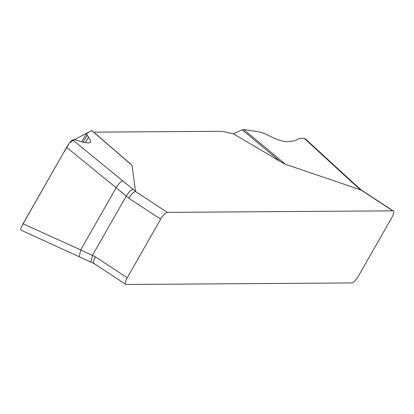 <?xml version="1.0" encoding="UTF-8"?>
<svg xmlns="http://www.w3.org/2000/svg" width="414" height="414" viewBox="0 0 414 414"><rect width="100%" height="100%" fill="white"/><g stroke="black" fill="none" stroke-linecap="round" stroke-linejoin="round"><path stroke-width="0.62" d="M126.239 284.47L351.683 282.948A7.928 2.422 -56.7 0 0 358.389 276.169L391.804 217.583A7.928 2.422 -56.7 0 0 393.3 210.974A7.928 2.422 -56.7 0 0 392.808 210.845L167.365 212.366A7.928 2.422 -56.7 0 0 160.658 219.146L127.243 277.727A7.928 2.422 -56.7 0 0 125.747 284.335A7.928 2.422 -56.7 0 0 126.239 284.47M94.216 132.594L94.925 132.138L221.619 131.285L233.268 133.743L280.014 161.31L242.206 129.82L233.268 133.743M130.912 164.286L132.04 165.357L135.549 191.496L167.365 212.366M392.808 210.845L360.987 189.974L285.525 164.322L280.014 161.31M305.242 138.711L349.711 179.645L348.94 179.453L304.331 138.385L301.081 138.235L298.768 138.674L296.874 139.88L293.888 140.884L288.744 141.609C284.382 142.1 277.897 140.18 269.276 135.859L265.55 133.965L260.385 132.082L243.768 129.541L285.525 164.322M243.768 129.541L242.206 129.82M348.94 179.453L358.234 187.796L358.979 187.972L349.711 179.645M305.351 138.814L304.331 138.385M91.861 130.834L91.737 130.565L86.562 133.406M132.04 165.357L91.737 130.565L74.184 139.782L69.474 143.027L62.473 154.634L22.009 225.708M86.723 133.251L87.204 135.166L90.205 139.885L90.464 142.338L90.19 142.664L87.846 142.965L83.488 142.307L76.507 140.175L74.329 139.761L72.709 139.948L135.626 191.434M72.709 139.948C71.239 140.558 69.21 143.027 66.623 147.358L23.039 223.767L80.689 249.947L79.26 256.597M123.046 180.975C121.111 181.187 118.818 183.443 116.168 187.744L66.623 147.358M23.039 223.767C20.726 228.021 20.146 230.127 21.3 230.075M160.658 219.146L128.837 198.275L116.168 187.744L80.689 249.947L95.422 256.861L127.243 277.727M360.987 189.974L361.458 190.093M94.418 263.599C92.948 263.149 93.285 260.903 95.422 256.861M128.837 198.275C131.316 194.228 133.551 191.967 135.549 191.496M133.137 189.317C131.202 189.524 128.914 191.78 126.265 196.081L92.431 255.402L90.982 262.036M360.718 189.912L358.234 187.796M88.549 137.075L85.403 142.592M87.204 135.166L83.162 142.25M91.861 130.56L130.679 164.068M20.855 230.07L94.009 263.516M361.479 190.109L393.3 210.974M93.926 263.47L125.747 284.335M361.557 190.161L358.979 187.972M86.542 133.443L81.708 141.919"/></g></svg>
